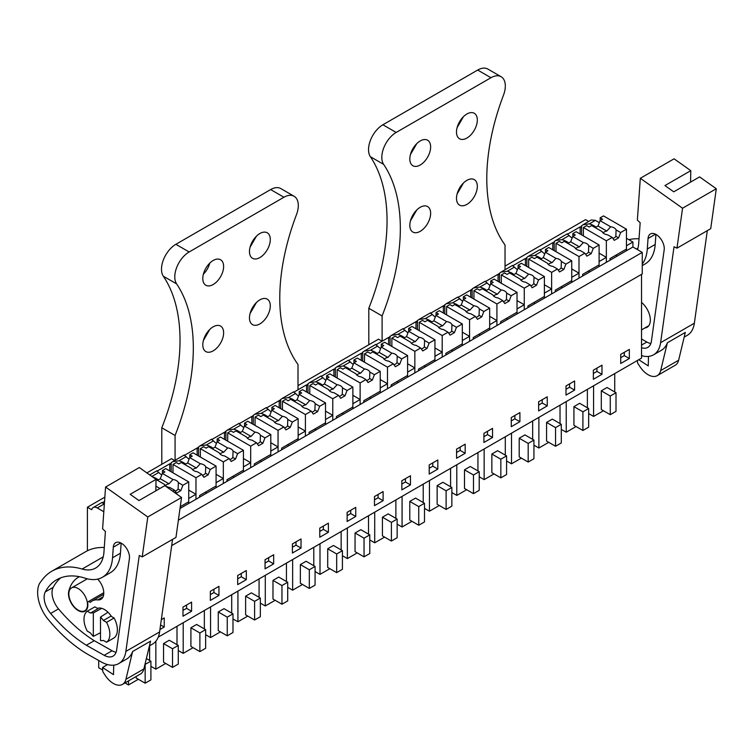 <?xml version="1.0" encoding="UTF-8"?>
<svg xmlns="http://www.w3.org/2000/svg" width="754" height="754" viewBox="0 0 754 754"><rect width="100%" height="100%" fill="white"/><g stroke="black" fill="none" stroke-linecap="round" stroke-linejoin="round"><path stroke-width="1.13" d="M171.676 545.632L642.257 273.947L642.257 252.392L178.368 520.213M158.265 637.121L641.541 358.103L641.541 274.362M505.029 266.115L585.528 219.64L588.714 221.478M583.247 224.626L591.334 219.961L595.396 220.357L599.336 222.637M626.461 238.292L632.926 242.025L626.461 245.757L626.461 250.733L632.926 247.001L632.926 242.025M632.926 247.001L642.257 252.392M629.336 349.404L620.712 354.38L620.712 363.494L629.336 358.518L629.336 349.404M465.18 453.295L465.18 444.172L456.566 449.148L456.566 458.272L465.18 453.295L460.157 450.392L460.157 447.075M483.917 433.352L483.917 442.475L492.541 437.499L492.541 428.376L483.917 433.352M410.459 484.888L410.459 475.765L401.844 480.741L401.844 489.864L410.459 484.888L405.435 481.985L405.435 478.667M429.205 464.945L429.205 474.068L437.82 469.092L437.82 459.968L429.205 464.945M574.614 390.11L574.614 380.996L566 385.963L566 395.087L574.614 390.11L569.59 387.207L569.59 383.89M601.975 374.314L601.975 365.2L593.36 370.167L593.36 379.29L601.975 374.314L596.951 371.411L596.951 368.103M511.278 417.556L511.278 426.679L519.902 421.703L519.902 412.579L511.278 417.556M547.253 405.906L547.253 396.783L538.639 401.759L538.639 410.883L547.253 405.906L542.23 403.004L542.23 399.686M237.689 575.509L237.689 584.633L246.313 579.656L246.313 570.533L237.689 575.509M273.664 563.86L273.664 554.746L265.05 559.713L265.05 568.836L273.664 563.86L268.641 560.957L268.641 557.64M182.977 607.102L182.977 616.225L191.591 611.249L191.591 602.126L182.977 607.102M218.952 595.453L218.952 586.329L210.338 591.306L210.338 600.429L218.952 595.453L213.929 592.55L213.929 589.232M347.132 512.334L347.132 521.448L355.747 516.481L355.747 507.357L347.132 512.334M374.484 496.537L374.484 505.651L383.107 500.684L383.107 491.561L374.484 496.537M301.025 548.064L301.025 538.95L292.411 543.917L292.411 553.04L301.025 548.064L296.002 545.161L296.002 541.853M328.386 532.267L328.386 523.153L319.771 528.13L319.771 537.244L328.386 532.267L323.362 529.374L323.362 526.056M159.942 629.524L164.231 627.045L164.231 617.922L161.337 619.6M104.853 497.15L87.398 507.225L87.398 550.769M505.029 269.791L505.029 244.965A184.777 106.682 120 0 1 503.484 95.183A20.311 11.725 120 0 0 501.118 76.72A20.311 11.725 120 0 0 490.958 77.728L396.17 132.45A20.311 11.725 120 0 0 383.645 164.372A184.777 106.682 120 0 1 382.099 315.935L382.099 341.232L378.508 339.159L298.009 385.633M174.664 460.524L171.488 458.686L146.87 472.899M171.196 471.787L171.196 462.749A8.124 4.694 60 0 0 170.479 464.238L169.763 463.823L157.369 470.977M198.556 455.991L198.556 446.952A8.124 4.694 60 0 0 197.84 448.442L197.124 448.027L184.73 455.18L198.274 447.367M225.917 440.195L225.917 431.156A8.124 4.694 60 0 0 225.201 432.645L224.485 432.231L212.091 439.384L225.635 431.571M253.278 424.398L253.278 415.36A8.124 4.694 60 0 0 252.552 416.849L251.836 416.434L239.452 423.588L252.986 415.774M280.629 408.602L280.629 399.563A8.124 4.694 60 0 0 279.913 401.053L279.197 400.638L266.803 407.791L280.347 399.978M307.99 392.806L307.99 383.767A8.124 4.694 60 0 0 307.274 385.256L306.558 384.842L294.164 392.005L298.009 389.78L298.009 364.484A184.777 106.682 120 0 1 296.463 214.711A20.311 11.725 120 0 0 294.088 196.238A20.311 11.725 120 0 0 283.938 197.246L270.648 189.574A20.311 11.725 -60 0 1 280.808 188.575L294.088 196.238M335.351 377.009L335.351 367.971A8.124 4.694 60 0 0 334.635 369.469L333.918 369.055L321.524 376.208M362.712 361.213L362.712 352.175A8.124 4.694 60 0 0 361.995 353.673L361.27 353.258L348.885 360.412M390.072 345.417L390.072 336.378A8.124 4.694 60 0 0 389.347 337.877L388.63 337.462L376.246 344.616M417.424 329.621L417.424 320.582A8.124 4.694 60 0 0 416.708 322.081L415.991 321.666L403.597 328.819L417.141 320.997M444.785 313.824L444.785 304.795A8.124 4.694 60 0 0 444.068 306.284L443.352 305.87L430.958 313.023L444.502 305.2M472.145 298.037L472.145 288.999A8.124 4.694 60 0 0 471.429 290.488L470.713 290.073L458.319 297.227L471.863 289.413M499.506 282.241L499.506 273.202A8.124 4.694 60 0 0 498.79 274.692L498.064 274.277L485.68 281.43L499.223 273.617M526.867 266.445L526.867 257.406A8.124 4.694 60 0 0 526.141 258.895L525.425 258.481L513.04 265.634M554.218 250.648L554.218 241.61A8.124 4.694 60 0 0 553.502 243.099L552.786 242.684L540.392 249.838M596.065 227.152A18.407 10.631 0 0 0 589.345 223.863L583.049 224.739L581.579 225.814A8.124 4.694 60 0 0 580.863 227.303L580.146 226.888L567.753 234.042M87.398 507.225L91.705 509.713A8.124 4.694 60 0 1 93.204 507.555A8.124 4.694 60 0 1 97.266 507.951L104.043 504.04L102.12 502.626M104.542 501.476L102.657 502.569M620.636 232.534L616.093 229.913A7.106 4.1 0 0 0 614.18 227.887A7.106 4.1 0 0 0 610.665 226.784L600.099 220.677L602.616 219.225L600.175 217.812L603.483 215.908L626.461 229.169L620.636 232.534L618.563 237.878L614.256 240.366L612.182 237.416L606.357 240.78L606.357 262.335L599.1 266.53L599.1 261.553L606.357 257.359L606.357 262.335L626.461 250.733M593.275 248.33L588.733 245.71A7.106 4.1 0 0 0 586.819 243.683A7.106 4.1 0 0 0 583.313 242.581L572.738 236.473L575.264 235.022L572.823 233.608L576.122 231.704L599.1 244.965L593.275 248.33L591.202 253.674L586.895 256.162L584.821 253.212L578.997 256.577L578.997 278.132L571.739 282.316L571.739 277.349L575.368 275.248L578.997 273.155L578.997 278.132L599.1 266.53M565.915 264.126L561.381 261.506A7.106 4.1 0 0 0 559.459 259.48A7.106 4.1 0 0 0 555.952 258.368L545.378 252.27L547.904 250.809L545.462 249.404L548.761 247.501L571.739 260.761L565.915 264.126L563.841 269.47L559.534 271.958L557.46 269.008L551.636 272.373L551.636 293.928L544.388 298.113L544.388 293.146L548.007 291.044L551.636 288.952L551.636 293.928L571.739 282.316M538.554 279.923L534.02 277.302A7.106 4.1 0 0 0 532.098 275.276A7.106 4.1 0 0 0 528.592 274.164L518.017 268.066L520.543 266.605L518.102 265.201L521.41 263.287L544.388 276.558L538.554 279.923L536.48 285.266L532.173 287.755L530.1 284.805L524.275 288.169L524.275 309.724L517.027 313.909L517.027 308.933L524.275 304.748L524.275 309.724L544.388 298.113M511.203 295.719L506.66 293.099A7.106 4.1 0 0 0 504.746 291.072A7.106 4.1 0 0 0 501.231 289.96L490.666 283.862L493.182 282.401L490.741 280.997L494.049 279.084L517.027 292.354L511.203 295.719L509.129 301.063L504.822 303.551L502.748 300.601L496.914 303.966L496.914 325.521L489.666 329.705L489.666 324.729L496.914 320.544L496.914 325.521L517.027 313.909M483.842 311.515L479.299 308.895A7.106 4.1 0 0 0 477.386 306.869A7.106 4.1 0 0 0 473.87 305.756L463.305 299.658L465.831 298.198L463.38 296.793L466.688 294.88L489.666 308.15L483.842 311.515L481.768 316.859L477.461 319.347L475.388 316.397L469.563 319.753L469.563 341.317L462.306 345.502L462.306 340.525L469.563 336.341L469.563 341.317L489.666 329.705M456.481 327.311L451.948 324.691A7.106 4.1 0 0 0 450.025 322.665A7.106 4.1 0 0 0 446.519 321.553L435.944 315.455L438.47 313.994L436.029 312.59L439.328 310.676L462.306 323.947L456.481 327.311L454.408 332.646L450.1 335.134L448.027 332.194L442.202 335.549L442.202 357.113L434.945 361.298L434.945 356.322L442.202 352.137L442.202 357.113L462.306 345.502M429.12 343.108L424.587 340.488A7.106 4.1 0 0 0 422.664 338.452A7.106 4.1 0 0 0 419.158 337.349L408.583 331.251L411.109 329.79L408.668 328.376L411.967 326.473L434.945 339.743L429.12 343.108L427.047 348.442L422.74 350.93L420.666 347.98L414.841 351.345L414.841 372.91L407.594 377.094L407.594 372.118L411.213 370.026L414.841 367.933L414.841 372.91L434.945 361.298M401.759 358.895L397.226 356.274A7.106 4.1 0 0 0 395.303 354.248A7.106 4.1 0 0 0 391.797 353.145L381.222 347.038L383.748 345.586L381.307 344.173L384.615 342.269L407.594 355.539L401.759 358.895L399.695 364.239L395.379 366.727L393.305 363.777L387.481 367.141L387.481 388.706L380.233 392.891L380.233 387.914L387.481 383.729L387.481 388.706L407.594 377.094M374.408 374.691L369.865 372.071A7.106 4.1 0 0 0 367.952 370.044A7.106 4.1 0 0 0 364.436 368.942L353.871 362.834L356.388 361.383L353.946 359.969L357.255 358.065L380.233 371.326L374.408 374.691L372.335 380.035L368.027 382.523L365.954 379.573L360.129 382.938L360.129 404.493L352.872 408.687L352.872 403.71L360.129 399.526L360.129 404.493L380.233 392.891M347.047 390.487L342.505 387.867A7.106 4.1 0 0 0 340.591 385.841A7.106 4.1 0 0 0 337.076 384.738L326.51 378.631L329.036 377.179L326.595 375.765L329.894 373.861L352.872 387.122L347.047 390.487L344.974 395.831L340.667 398.319L338.593 395.369L332.768 398.734L332.768 420.289L325.511 424.483L325.511 419.507L332.768 415.322L332.768 420.289L352.872 408.687M319.687 406.283L315.153 403.663A7.106 4.1 0 0 0 313.23 401.637A7.106 4.1 0 0 0 309.724 400.534L299.149 394.427L301.675 392.975L299.234 391.562L302.533 389.658L325.511 402.919L319.687 406.283L317.613 411.627L313.306 414.116L311.232 411.166L305.408 414.53L305.408 436.085L298.15 440.279L298.15 435.303L305.408 431.109L305.408 436.085L325.511 424.483M292.326 422.08L287.792 419.46A7.106 4.1 0 0 0 285.87 417.433A7.106 4.1 0 0 0 282.364 416.331L271.789 410.223L274.315 408.772L271.874 407.358L275.172 405.454L298.15 418.715L292.326 422.08L290.252 427.424L285.945 429.912L283.872 426.962L278.047 430.327L278.047 451.882L270.799 456.066L270.799 451.099L274.418 448.998L278.047 446.905L278.047 451.882L298.15 440.279M264.974 437.876L260.432 435.256A7.106 4.1 0 0 0 258.518 433.23A7.106 4.1 0 0 0 255.003 432.117L244.437 426.019L246.954 424.559L244.513 423.154L247.821 421.25L270.799 434.511L264.974 437.876L262.901 443.22L258.584 445.708L256.52 442.758L250.686 446.123L250.686 467.678L243.438 471.863L243.438 466.896L250.686 462.702L250.686 467.678L270.799 456.066M237.614 453.672L233.071 451.052A7.106 4.1 0 0 0 231.158 449.026A7.106 4.1 0 0 0 227.642 447.914L217.077 441.816L219.593 440.355L217.152 438.951L220.46 437.037L243.438 450.308L237.614 453.672L235.54 459.016L231.233 461.505L229.159 458.555L223.335 461.919L223.335 483.474L216.078 487.659L216.078 482.683L223.335 478.498L223.335 483.474L243.438 471.863M210.253 469.469L205.71 466.849A7.106 4.1 0 0 0 203.797 464.822A7.106 4.1 0 0 0 200.281 463.71L189.716 457.612L192.242 456.151L189.801 454.747L193.099 452.834L216.078 466.104L210.253 469.469L208.179 474.813L203.872 477.301L201.799 474.351L195.974 477.716L195.974 499.271L188.717 503.455L188.717 498.479L195.974 494.294L195.974 499.271L216.078 487.659M180.008 508.488L188.717 503.455M103.816 511.73L97.266 507.951M629.336 358.518L624.303 355.624L624.303 352.307M620.712 357.688L624.303 355.624M456.566 452.466L460.157 450.392M492.541 437.499L487.508 434.596L487.508 431.279M483.917 436.67L487.508 434.596M401.844 484.059L405.435 481.985M437.82 469.092L432.796 466.189L432.796 462.871M429.205 468.262L432.796 466.189M566 389.281L569.59 387.207M593.36 373.484L596.951 371.411M519.902 421.703L514.869 418.8L514.869 415.482M511.278 420.873L514.869 418.8M538.639 405.077L542.23 403.004M246.313 579.656L241.28 576.753L241.28 573.436M237.689 578.827L241.28 576.753M265.05 563.031L268.641 560.957M191.591 611.249L186.568 608.346L186.568 605.028M182.977 610.42L186.568 608.346M210.338 594.623L213.929 592.55M355.747 516.481L350.714 513.578L350.714 510.26M347.132 515.651L350.714 513.578M383.107 500.684L378.074 497.781L378.074 494.464M374.484 499.855L378.074 497.781M292.411 547.234L296.002 545.161M319.771 531.438L323.362 529.374M164.231 627.045L160.583 624.943M588.657 413.578L593.587 416.434L593.587 385.794M603.445 410.742L593.587 416.434M614.736 391.967L614.736 373.579M607.036 387.518L601.296 390.836L610.269 396.02L616.009 392.702L607.036 387.518M616.009 392.702L616.009 411.364L610.269 414.681L601.296 409.497L601.296 390.836M450.581 486.745L450.581 468.357M424.502 508.356L429.441 511.203L429.441 480.562M439.29 505.51L429.441 511.203M442.881 482.296L437.141 485.614L446.114 490.797L451.863 487.48L442.881 482.296M451.863 487.48L451.863 506.132L446.114 509.45L437.141 504.266L437.141 485.614M477.942 470.948L477.942 452.56M451.863 492.56L456.792 495.406L456.792 464.766M466.651 489.714L456.792 495.406M470.242 466.5L464.502 469.817L473.474 475.001L479.214 471.684L470.242 466.5M479.214 471.684L479.214 490.336L473.474 493.653L464.502 488.469L464.502 469.817M384.578 537.102L374.719 542.795L374.719 512.154M395.869 518.337L395.869 499.949M388.169 513.889L382.419 517.206L391.401 522.381L397.141 519.072L388.169 513.889M397.141 519.072L397.141 537.725L391.401 541.042L382.419 535.858L382.419 517.206M369.78 539.939L374.719 542.795M411.938 521.306L402.08 526.999L402.08 496.358M423.23 502.541L423.23 484.153M415.52 498.092L409.78 501.41L418.753 506.594L424.502 503.276L415.52 498.092M424.502 503.276L424.502 521.928L418.753 525.246L409.78 520.062L409.78 501.41M397.141 524.153L402.08 526.999M533.936 445.171L538.874 448.017L538.874 417.386M548.724 442.334L538.874 448.017M560.024 423.559L560.024 405.171M552.314 419.111L546.575 422.428L555.547 427.612L561.296 424.295L552.314 419.111M561.296 424.295L561.296 442.956L555.547 446.264L546.575 441.09L546.575 422.428M561.296 429.375L566.235 432.221L566.235 401.59M576.084 426.538L566.235 432.221M587.375 407.763L587.375 389.375M579.675 403.315L573.935 406.632L582.908 411.816L588.657 408.498L579.675 403.315M588.657 408.498L588.657 427.16L582.908 430.477L573.935 425.294L573.935 406.632M505.303 455.152L505.303 436.764M479.214 476.764L484.153 479.61L484.153 448.969M494.011 473.917L484.153 479.61M497.602 450.704L491.853 454.021L500.835 459.205L506.575 455.887L497.602 450.704M506.575 455.887L506.575 474.539L500.835 477.857L491.853 472.673L491.853 454.021M532.663 439.356L532.663 420.968M506.575 460.967L511.514 463.814L511.514 433.173M521.372 458.121L511.514 463.814M524.963 434.907L519.214 438.225L528.186 443.409L533.936 440.091L524.963 434.907M533.936 440.091L533.936 458.743L528.186 462.061L519.214 456.886L519.214 438.225M220.422 631.871L210.564 637.564L210.564 606.932M231.714 613.106L231.714 594.717M224.013 608.657L218.264 611.975L227.246 617.158L232.986 613.841L224.013 608.657M232.986 613.841L232.986 632.493L227.246 635.811L218.264 630.636L218.264 611.975M205.635 634.717L210.564 637.564M247.783 616.084L237.925 621.767L237.925 591.136M259.074 597.309L259.074 578.921M251.374 592.861L245.625 596.178L254.607 601.362L260.347 598.045L251.374 592.861M260.347 598.045L260.347 616.706L254.607 620.014L245.625 614.84L245.625 596.178M232.986 618.921L237.925 621.767M150.913 666.31L155.852 669.156L155.852 641.249M165.701 663.463L155.852 669.156M177.002 644.698L177.002 626.31M169.292 640.25L163.552 643.567L172.525 648.751L178.274 645.433L169.292 640.25M178.274 645.433L178.274 664.086L172.525 667.403L163.552 662.219L163.552 643.567M178.274 650.514L183.203 653.36L183.203 622.719M193.062 647.667L183.203 653.36M204.353 628.902L204.353 610.514M196.653 624.453L190.913 627.771L199.885 632.955L205.635 629.637L196.653 624.453M205.635 629.637L205.635 648.289L199.885 651.607L190.913 646.423L190.913 627.771M341.147 549.92L341.147 531.532M315.068 571.532L319.998 574.388L319.998 543.747M329.856 568.695L319.998 574.388M333.447 545.481L327.707 548.789L336.68 553.973L342.42 550.656L333.447 545.481M342.42 550.656L342.42 569.317L336.68 572.635L327.707 567.451L327.707 548.789M368.508 534.124L368.508 515.736M342.42 555.736L347.358 558.591L347.358 527.951M357.217 552.899L347.358 558.591M360.808 529.685L355.059 533.003L364.041 538.177L369.78 534.859L360.808 529.685M369.78 534.859L369.78 553.521L364.041 556.838L355.059 551.655L355.059 533.003M275.144 600.288L265.285 605.971L265.285 575.34M286.435 581.513L286.435 563.125M278.735 577.064L272.986 580.382L281.958 585.566L287.708 582.248L278.735 577.064M287.708 582.248L287.708 600.91L281.958 604.227L272.986 599.044L272.986 580.382M260.347 603.125L265.285 605.971M302.495 584.491L292.646 590.184L292.646 559.543M313.796 565.717L313.796 547.329M306.086 561.268L300.346 564.586L309.319 569.77L315.068 566.452L306.086 561.268M315.068 566.452L315.068 585.113L309.319 588.431L300.346 583.247L300.346 564.586M287.708 587.328L292.646 590.184M102.723 670.07L98.708 667.761L98.708 660.513M124.994 682.936L128.491 684.952L128.491 680.919M138.35 679.26L128.491 684.952M149.641 660.495L149.641 645.744M146.37 658.6L150.913 661.23L150.913 679.882L145.164 683.199L136.191 678.016L136.191 676.47M151.865 476.434L158.764 472.447L156.841 471.033M156.926 470.76L149.726 474.926M169.763 463.823L169.763 470.958M185.682 464.087A18.407 10.631 0 0 0 178.962 460.788L186.125 456.651L184.193 455.237M172.864 461.561L184.268 454.973M178.962 460.788L172.666 461.674L171.196 462.749M197.124 448.027L197.124 455.162M213.043 448.291A18.407 10.631 0 0 0 206.323 444.992L213.486 440.864L211.554 439.45M211.648 439.167L200.225 445.765M206.323 444.992L200.027 445.878L198.556 446.952M224.485 432.231L224.485 439.365M240.394 432.494A18.407 10.631 0 0 0 233.674 429.196L240.837 425.067L238.914 423.654M227.585 429.969L238.99 423.38M233.674 429.196L227.388 430.082L225.917 431.156M251.836 416.434L251.836 423.569M267.755 416.698A18.407 10.631 0 0 0 261.035 413.399L268.198 409.271L266.275 407.857M266.369 407.575L254.937 414.172M261.035 413.399L254.739 414.285L253.278 415.36M279.197 400.638L279.197 407.773M295.116 400.902A18.407 10.631 0 0 0 288.396 397.612L295.559 393.475L293.626 392.061M293.721 391.778L282.298 398.376M288.396 397.612L282.1 398.489L280.629 399.563M306.558 384.842L306.558 391.976M322.476 385.106A18.407 10.631 0 0 0 315.756 381.816L322.919 377.679L320.987 376.265M321.081 375.982L309.658 382.589M315.756 381.816L309.46 382.693L307.99 383.767M333.918 369.055L333.918 376.18M349.828 369.309A18.407 10.631 0 0 0 343.117 366.02L350.28 361.882L348.348 360.469M337.019 366.793L348.423 360.205M343.117 366.02L336.821 366.896L335.351 367.971M361.27 353.258L361.27 360.384M377.188 353.522A18.407 10.631 0 0 0 370.468 350.224L377.631 346.086L375.709 344.672M364.38 350.996L375.784 344.408M370.468 350.224L364.182 351.11L362.712 352.175M388.63 337.462L388.63 344.587M404.549 337.726A18.407 10.631 0 0 0 397.829 334.427L404.992 330.29L403.07 328.876M403.164 328.603L391.731 335.2M397.829 334.427L391.533 335.313L390.072 336.378M415.991 321.666L415.991 328.791M431.91 321.93A18.407 10.631 0 0 0 425.19 318.631L432.353 314.493L430.421 313.08M419.092 319.404L430.496 312.816M425.19 318.631L418.894 319.517L417.424 320.582M443.352 305.87L443.352 312.995M459.271 306.133A18.407 10.631 0 0 0 452.551 302.835L459.714 298.697L457.782 297.283M457.876 297.01L446.453 303.608M452.551 302.835L446.255 303.721L444.785 304.795M470.713 290.073L470.713 297.208M486.622 290.337A18.407 10.631 0 0 0 479.902 287.038L487.065 282.901L485.142 281.487M473.814 287.811L485.218 281.223M479.902 287.038L473.616 287.924L472.145 288.999M498.064 274.277L498.064 281.412M513.983 274.541A18.407 10.631 0 0 0 507.263 271.242L514.426 267.114L512.503 265.7M512.597 265.417L501.165 272.015M507.263 271.242L500.967 272.128L499.506 273.202M525.425 258.481L525.425 265.615M541.344 258.745A18.407 10.631 0 0 0 534.624 255.446L541.787 251.318L539.864 249.904M539.958 249.621L528.526 256.219M534.624 255.446L528.328 256.332L526.867 257.406M552.786 242.684L552.786 249.819M568.704 242.948A18.407 10.631 0 0 0 561.984 239.649L555.689 240.535L554.218 241.61M561.984 239.649L569.147 235.521L567.215 234.108M567.31 233.825L555.886 240.422M580.146 226.888L580.146 234.023M581.579 225.814L581.579 234.852M102.214 502.353L93.204 507.555M615.688 255.295L617.121 256.124M93.326 636.385L93.326 612.936A15.231 8.794 60 0 0 90.452 613.049L87.275 611.221A18.275 10.556 60 0 0 87.275 631.117L90.452 632.955A15.231 8.794 60 0 0 93.326 636.385L100.508 632.719M93.326 612.936L101.743 608.355M100.508 617.083A15.231 8.794 60 0 1 103.373 620.514L106.55 622.342A18.275 10.556 60 0 1 106.55 642.248L103.373 640.41A15.231 8.794 60 0 1 100.508 640.532L100.508 617.083L107.973 612.22M78.171 610.109A13.204 7.625 60 0 1 69.547 598.478A13.204 7.625 60 0 1 71.573 587.894A13.204 7.625 60 0 1 78.171 588.554A13.204 7.625 60 0 1 86.795 600.184A13.204 7.625 60 0 1 84.768 610.759A13.204 7.625 60 0 1 78.171 610.109M610.269 414.681L610.269 396.02M446.114 509.45L446.114 490.797M473.474 493.653L473.474 475.001M391.401 541.042L391.401 522.381M418.753 525.246L418.753 506.594M555.547 446.264L555.547 427.612M582.908 430.477L582.908 411.816M500.835 477.857L500.835 459.205M528.186 462.061L528.186 443.409M227.246 635.811L227.246 617.158M254.607 620.014L254.607 601.362M172.525 667.403L172.525 648.751M199.885 651.607L199.885 632.955M336.68 572.635L336.68 553.973M364.041 556.838L364.041 538.177M281.958 604.227L281.958 585.566M309.319 588.431L309.319 569.77M144.966 664.425L150.913 661.23M145.164 683.199L145.164 664.547M158.321 479.883A18.407 10.631 0 0 0 152.431 476.839M195.974 494.294L188.717 490.109M158.764 472.447A18.407 10.631 0 0 0 161.761 474.945M205.305 492.221L206.747 493.05M223.335 478.498L216.078 474.313M186.125 456.651A18.407 10.631 0 0 0 189.122 459.148M232.666 476.424L234.098 477.254M250.686 462.702L243.438 458.517M213.486 440.864A18.407 10.631 0 0 0 216.473 443.352M260.026 460.628L261.459 461.457M278.047 446.905L270.799 442.721M240.837 425.067A18.407 10.631 0 0 0 243.834 427.556M287.387 444.832L288.82 445.661M305.408 431.109L298.15 426.924M268.198 409.271A18.407 10.631 0 0 0 271.195 411.769M314.738 429.045L316.18 429.874M332.768 415.322L325.511 411.128M295.559 393.475A18.407 10.631 0 0 0 298.556 395.973M342.099 413.249L343.541 414.078M360.129 399.526L352.872 395.332M322.919 377.679A18.407 10.631 0 0 0 325.907 380.176M369.46 397.452L370.893 398.282M387.481 383.729L380.233 379.535M350.28 361.882A18.407 10.631 0 0 0 353.268 364.38M396.821 381.656L398.253 382.485M414.841 367.933L407.594 363.748M377.631 346.086A18.407 10.631 0 0 0 380.629 348.584M424.182 365.86L425.614 366.689M442.202 352.137L434.945 347.952M404.992 330.29A18.407 10.631 0 0 0 407.989 332.787M451.533 350.063L452.975 350.893M469.563 336.341L462.306 332.156M432.353 314.493A18.407 10.631 0 0 0 435.35 316.991M478.894 334.267L480.336 335.096M496.914 320.544L489.666 316.36M459.714 298.697A18.407 10.631 0 0 0 462.702 301.195M506.254 318.471L507.687 319.3M524.275 304.748L517.027 300.563M487.065 282.901A18.407 10.631 0 0 0 490.062 285.398M533.615 302.674L535.048 303.504M551.636 288.952L544.388 284.767M514.426 267.114A18.407 10.631 0 0 0 517.423 269.602M560.967 286.878L562.409 287.708M578.997 273.155L571.739 268.971M541.787 251.318A18.407 10.631 0 0 0 544.784 253.806M588.327 271.082L589.769 271.911M606.357 257.359L599.1 253.174M569.147 235.521A18.407 10.631 0 0 0 572.145 238.019M90.452 613.049L97.992 608.695L94.816 606.866L87.275 611.221M103.373 620.514L110.913 616.159L114.09 617.988A18.275 10.556 60 0 1 114.09 637.893L106.55 642.248M106.55 622.342L114.09 617.988M676.969 248.17L682.549 208.227L640.325 178.293L674.076 158.811L690.787 170.658L664.934 185.578L673.746 191.827L699.589 176.898L716.3 188.745L710.72 228.679L676.969 248.17L674.029 246.747L660.608 342.684A35.542 20.518 60 0 1 653.529 354.823A35.542 20.518 60 0 1 641.541 355.624M707.309 230.649L694.359 323.202A35.542 20.518 60 0 1 687.271 335.341L684.189 337.123M657.262 375.633A18.275 10.556 60 0 0 660.674 370.591L667.365 342.787L685.32 332.42L678.628 360.224A18.275 10.556 60 0 1 675.207 365.266L657.262 375.633A18.275 10.556 60 0 1 639.854 366.51L637.601 363.051L637.413 360.487M667.365 342.787A35.542 20.518 60 0 1 661.428 350.261L653.529 354.823M637.554 249.668A40.622 23.449 60 0 0 638.704 243.278L640.165 222.741L637.356 220.083L640.325 178.293M641.541 347.735A18.002 10.396 60 0 0 647.809 347.387A18.002 10.396 60 0 0 651.399 341.242L664.17 249.923A11.48 6.626 60 0 0 664.236 249.31A11.48 6.626 60 0 0 659.543 237.35A11.48 6.626 60 0 0 650.4 233.957A11.48 6.626 60 0 0 648.044 238.49L647.3 249.018A49.415 28.529 60 0 1 642.257 264.023M628.827 239.659A91.394 52.771 60 0 1 639.024 238.782M690.787 170.658L690.579 182.11M648.487 356.416L648.251 365.897L638.751 359.715M716.3 188.745L682.549 208.227M647.3 249.018L655.198 244.456A49.415 28.529 60 0 1 645.066 263.975L642.257 265.606M655.198 244.456L655.914 234.4M650.843 343.532A18.002 10.396 60 0 1 646.857 342.024L641.541 339.027M642.314 355.85L641.541 356.293M641.541 302.42A15.74 9.086 60 0 1 649.882 316.171A15.74 9.086 60 0 1 647.073 327.274A15.74 9.086 60 0 1 644.84 327.981M142.223 556.904L147.793 516.971L105.569 487.037L139.32 467.546L156.031 479.393L130.178 494.313L138.99 500.562L164.843 485.633L181.544 497.48L175.965 537.413L142.223 556.904L139.273 555.481L125.861 651.418A35.542 20.518 60 0 1 118.774 663.567A35.542 20.518 60 0 1 101.29 661.965L89.321 655.217A116.785 67.426 60 0 1 47.794 618.94A27.417 15.834 60 0 1 41.074 607.79A29.915 17.276 60 0 1 39.585 583.36L42.035 580.052A91.394 52.771 60 0 1 51.79 571.24A91.394 52.771 60 0 1 82.139 569.034L103.223 556.867M172.553 539.393L159.603 631.937A35.542 20.518 60 0 1 152.525 644.076L149.433 645.858M122.506 684.368A18.275 10.556 60 0 0 125.918 679.326L132.619 651.522L150.564 641.154L143.873 668.968A18.275 10.556 60 0 1 140.461 674.01L122.506 684.368A18.275 10.556 60 0 1 105.108 675.245L102.855 671.786L102.525 667.488L113.496 674.632L113.731 665.151M132.619 651.522A35.542 20.518 60 0 1 126.672 659.005L118.774 663.567M82.139 569.034A40.622 23.449 60 0 0 95.626 568.064A40.622 23.449 60 0 0 103.958 552.013L105.409 531.476L102.601 528.818L105.569 487.037M45.297 591.899A17.314 9.99 60 0 0 50.612 613.454A116.785 67.426 60 0 0 86.361 645.254L104.203 655.32A18.002 10.396 60 0 0 113.053 656.121A18.002 10.396 60 0 0 116.644 649.976L129.415 558.657A11.48 6.626 60 0 0 129.481 558.045A11.48 6.626 60 0 0 124.787 546.084A11.48 6.626 60 0 0 115.645 542.691A11.48 6.626 60 0 0 113.288 547.225L112.544 557.753A49.415 28.529 60 0 1 102.421 577.272A49.415 28.529 60 0 1 85.174 578.205A81.583 47.097 60 0 0 56.701 579.741A81.583 47.097 60 0 0 45.297 591.899L53.195 587.338A81.583 47.097 60 0 1 60.838 577.79M51.79 571.24L85.541 551.758A91.394 52.771 60 0 1 104.269 547.517M156.031 479.393L155.824 490.845M181.544 497.48L147.793 516.971M112.544 557.753L120.442 553.2A49.415 28.529 60 0 1 110.32 572.72L102.421 577.272M120.442 553.2L121.158 543.134M116.088 652.267A18.002 10.396 60 0 1 112.101 650.759L94.259 640.693A116.785 67.426 60 0 1 58.51 608.893A17.314 9.99 60 0 1 53.195 587.338M86.361 645.254L94.259 640.693M107.558 664.585L102.525 667.488M97.407 608.365A15.74 9.086 60 0 1 104.457 609.524A15.74 9.086 60 0 1 111.498 616.499M97.7 579.119A13.713 7.917 60 0 1 100.942 599.289A13.713 7.917 60 0 1 97.784 599.901L103.044 596.866M79.434 576.706A52.111 30.085 60 0 0 78.397 577.253A52.111 30.085 60 0 0 68.793 591.098A13.713 7.917 60 0 0 68.539 595.029A13.713 7.917 60 0 0 74.976 608.044A13.713 7.917 60 0 0 85.023 611.202A13.713 7.917 60 0 0 87.803 603.634A2.535 1.47 60 0 1 88.218 601.683A2.535 1.47 60 0 1 90.254 602.455A24.694 14.251 60 0 1 92.111 600.995A24.694 14.251 60 0 1 97.784 599.901M616.093 229.913L615.848 236.313L618.563 237.878M626.461 229.169L626.461 249.074L610.014 258.565L610.014 260.224M612.182 237.416L607.639 234.796A7.106 4.1 0 0 1 604.133 233.693A7.106 4.1 0 0 1 602.21 231.667L591.645 225.559L589.119 227.02L586.678 225.606L583.379 227.51L583.379 235.889M600.175 217.812L600.175 220.63M600.099 220.677L598.026 226.021L595.236 227.633M610.665 226.784L606.772 231.073L598.026 226.021M606.772 231.073A7.106 4.1 0 0 0 603.021 232.863M612.889 238.424A7.106 4.1 0 0 0 615.848 236.313M583.379 227.51L606.357 240.78M588.733 245.71L588.488 252.109L591.202 253.674M599.1 244.965L599.1 264.871L582.654 274.362L582.654 276.021M584.821 253.212L580.278 250.592A7.106 4.1 0 0 1 576.772 249.48A7.106 4.1 0 0 1 574.859 247.453L564.284 241.355L561.758 242.807L559.317 241.403L556.018 243.306L556.018 251.685M572.823 233.608L572.823 236.426M572.738 236.473L570.665 241.817L567.875 243.429M583.313 242.581L579.411 246.869L570.665 241.817M579.411 246.869A7.106 4.1 0 0 0 575.67 248.66M585.528 254.221A7.106 4.1 0 0 0 588.488 252.109M556.018 243.306L578.997 256.577M561.381 261.506L561.127 267.906L563.841 269.47M571.739 260.761L571.739 280.667L555.302 290.158L555.302 291.817M557.46 269.008L552.927 266.388A7.106 4.1 0 0 1 549.412 265.276A7.106 4.1 0 0 1 547.498 263.25L536.923 257.152L534.407 258.603L531.956 257.199L528.658 259.103L528.658 267.482M545.462 249.404L545.462 252.222M545.378 252.27L543.304 257.614L540.514 259.225M555.952 258.368L552.051 262.665L543.304 257.614M552.051 262.665A7.106 4.1 0 0 0 548.309 264.456M558.167 270.017A7.106 4.1 0 0 0 561.127 267.906M528.658 259.103L551.636 272.373M534.02 277.302L533.766 283.692L536.48 285.266M544.388 276.558L544.388 296.454L527.941 305.954L527.941 307.613M530.1 284.805L525.566 282.184A7.106 4.1 0 0 1 522.051 281.072A7.106 4.1 0 0 1 520.137 279.046L509.563 272.948L507.046 274.399L504.605 272.995L501.297 274.899L501.297 283.278M518.102 265.201L518.102 268.019M518.017 268.066L515.943 273.41L513.154 275.022M528.592 274.164L524.69 278.452L515.943 273.41M524.69 278.452A7.106 4.1 0 0 0 520.948 280.252M530.816 285.813A7.106 4.1 0 0 0 533.766 283.692M501.297 274.899L524.275 288.169M506.66 293.099L506.415 299.489L509.129 301.063M517.027 292.354L517.027 312.25L500.581 321.751L500.581 323.409M502.748 300.601L498.206 297.981A7.106 4.1 0 0 1 494.699 296.869A7.106 4.1 0 0 1 492.777 294.842L482.211 288.744L479.685 290.196L477.244 288.791L473.936 290.695L473.936 299.074M490.741 280.997L490.741 283.815M490.666 283.862L488.592 289.206L485.802 290.818M501.231 289.96L497.338 294.248L488.592 289.206M497.338 294.248A7.106 4.1 0 0 0 493.587 296.039M503.455 301.609A7.106 4.1 0 0 0 506.415 299.489M473.936 290.695L496.914 303.966M479.299 308.895L479.054 315.285L481.768 316.859M489.666 308.15L489.666 328.047L473.22 337.547L473.22 339.206M475.388 316.397L470.845 313.777A7.106 4.1 0 0 1 467.339 312.665A7.106 4.1 0 0 1 465.416 310.639L454.851 304.541L452.325 305.992L449.884 304.588L446.585 306.492L446.585 314.861M463.38 296.793L463.38 299.611M463.305 299.658L461.231 305.002L458.441 306.614M473.87 305.756L469.978 310.045L461.231 305.002M469.978 310.045A7.106 4.1 0 0 0 466.226 311.836M476.094 317.406A7.106 4.1 0 0 0 479.054 315.285M446.585 306.492L469.563 319.753M451.948 324.691L451.693 331.081L454.408 332.646M462.306 323.947L462.306 343.843L445.859 353.334L445.859 354.993M448.027 332.194L443.493 329.573A7.106 4.1 0 0 1 439.978 328.461A7.106 4.1 0 0 1 438.065 326.435L427.49 320.327L424.964 321.788L422.523 320.375L419.224 322.288L419.224 330.657M436.029 312.59L436.029 315.408M435.944 315.455L433.87 320.789L431.081 322.401M446.519 321.553L442.617 325.841L433.87 320.789M442.617 325.841A7.106 4.1 0 0 0 438.875 327.632M448.734 333.193A7.106 4.1 0 0 0 451.693 331.081M419.224 322.288L442.202 335.549M424.587 340.488L424.332 346.878L427.047 348.442M434.945 339.743L434.945 359.639L418.508 369.13L418.508 370.789M420.666 347.98L416.133 345.36A7.106 4.1 0 0 1 412.617 344.258A7.106 4.1 0 0 1 410.704 342.231L400.129 336.124L397.612 337.585L395.171 336.171L391.863 338.084L391.863 346.454M408.668 328.376L408.668 331.204M408.583 331.251L406.51 336.586L403.72 338.197M419.158 337.349L415.256 341.637L406.51 336.586M415.256 341.637A7.106 4.1 0 0 0 411.514 343.428M421.373 348.989A7.106 4.1 0 0 0 424.332 346.878M391.863 338.084L414.841 351.345M397.226 356.274L396.981 362.674L399.695 364.239M407.594 355.539L407.594 375.435L391.147 384.926L391.147 386.585M393.305 363.777L388.772 361.157A7.106 4.1 0 0 1 385.256 360.054A7.106 4.1 0 0 1 383.343 358.027L372.768 351.92L370.252 353.381L367.811 351.967L364.502 353.88L364.502 362.25M381.307 344.173L381.307 346.991M381.222 347.038L379.158 352.382L376.359 353.994M391.797 353.145L387.905 357.434L379.158 352.382M387.905 357.434A7.106 4.1 0 0 0 384.154 359.224M394.022 364.785A7.106 4.1 0 0 0 396.981 362.674M364.502 353.88L387.481 367.141M369.865 372.071L369.62 378.47L372.335 380.035M380.233 371.326L380.233 391.232L363.786 400.723L363.786 402.382M365.954 379.573L361.411 376.953A7.106 4.1 0 0 1 357.905 375.85A7.106 4.1 0 0 1 355.982 373.824L345.417 367.716L342.891 369.177L340.45 367.763L337.151 369.677L337.151 378.046M353.946 359.969L353.946 362.787M353.871 362.834L351.798 368.178L349.008 369.79M364.436 368.942L360.544 373.23L351.798 368.178M360.544 373.23A7.106 4.1 0 0 0 356.793 375.021M366.661 380.582A7.106 4.1 0 0 0 369.62 378.47M337.151 369.677L360.129 382.938M342.505 387.867L342.259 394.267L344.974 395.831M352.872 387.122L352.872 407.028L336.425 416.519L336.425 418.178M338.593 395.369L334.05 392.749A7.106 4.1 0 0 1 330.544 391.646A7.106 4.1 0 0 1 328.621 389.62L318.056 383.513L315.53 384.974L313.089 383.56L309.79 385.464L309.79 393.842M326.595 375.765L326.595 378.583M326.51 378.631L324.437 383.974L321.647 385.586M337.076 384.738L333.183 389.026L324.437 383.974M333.183 389.026A7.106 4.1 0 0 0 329.432 390.817M339.3 396.378A7.106 4.1 0 0 0 342.259 394.267M309.79 385.464L332.768 398.734M315.153 403.663L314.899 410.063L317.613 411.627M325.511 402.919L325.511 422.824L309.074 432.315L309.074 433.974M311.232 411.166L306.699 408.545A7.106 4.1 0 0 1 303.183 407.443A7.106 4.1 0 0 1 301.27 405.416L290.695 399.309L288.169 400.77L285.728 399.356L282.43 401.26L282.43 409.639M299.234 391.562L299.234 394.38M299.149 394.427L297.076 399.771L294.286 401.382M309.724 400.534L305.822 404.823L297.076 399.771M305.822 404.823A7.106 4.1 0 0 0 302.081 406.613M311.939 412.174A7.106 4.1 0 0 0 314.899 410.063M282.43 401.26L305.408 414.53M287.792 419.46L287.538 425.859L290.252 427.424M298.15 418.715L298.15 438.621L281.713 448.112L281.713 449.77M283.872 426.962L279.338 424.342A7.106 4.1 0 0 1 275.823 423.23A7.106 4.1 0 0 1 273.909 421.203L263.334 415.105L260.818 416.557L258.377 415.152L255.069 417.056L255.069 425.435M271.874 407.358L271.874 410.176M271.789 410.223L269.715 415.567L266.925 417.179M282.364 416.331L278.462 420.619L269.715 415.567M278.462 420.619A7.106 4.1 0 0 0 274.72 422.41M284.578 427.97A7.106 4.1 0 0 0 287.538 425.859M255.069 417.056L278.047 430.327M260.432 435.256L260.187 441.656L262.901 443.22M270.799 434.511L270.799 454.417L254.352 463.908L254.352 465.567M256.52 442.758L251.977 440.138A7.106 4.1 0 0 1 248.471 439.026A7.106 4.1 0 0 1 246.549 437L235.983 430.902L233.457 432.353L231.016 430.949L227.708 432.853L227.708 441.231M244.513 423.154L244.513 425.972M244.437 426.019L242.364 431.363L239.565 432.975M255.003 432.117L251.11 436.415L242.364 431.363M251.11 436.415A7.106 4.1 0 0 0 247.359 438.206M257.227 443.767A7.106 4.1 0 0 0 260.187 441.656M227.708 432.853L250.686 446.123M233.071 451.052L232.826 457.442L235.54 459.016M243.438 450.308L243.438 470.204L226.992 479.704L226.992 481.363M229.159 458.555L224.617 455.934A7.106 4.1 0 0 1 221.111 454.822A7.106 4.1 0 0 1 219.188 452.796L208.622 446.698L206.096 448.149L203.655 446.745L200.357 448.649L200.357 457.028M217.152 438.951L217.152 441.769M217.077 441.816L215.003 447.16L212.213 448.771M227.642 447.914L223.75 452.212L215.003 447.16M223.75 452.212A7.106 4.1 0 0 0 219.998 454.002M229.866 459.563A7.106 4.1 0 0 0 232.826 457.442M200.357 448.649L223.335 461.919M205.71 466.849L205.465 473.239L208.179 474.813M216.078 466.104L216.078 486L199.631 495.501L199.631 497.159M201.799 474.351L197.256 471.731A7.106 4.1 0 0 1 193.75 470.619A7.106 4.1 0 0 1 191.827 468.592L181.262 462.494L178.736 463.946L176.295 462.541L172.996 464.445L172.996 472.824M189.801 454.747L189.801 457.565M189.716 457.612L187.642 462.956L184.853 464.568M200.281 463.71L196.389 467.998L187.642 462.956M196.389 467.998A7.106 4.1 0 0 0 192.647 469.789M202.506 475.359A7.106 4.1 0 0 0 205.465 473.239M172.996 464.445L195.974 477.716M162.355 473.408L164.881 471.947L162.44 470.543L165.739 468.63L188.717 481.9L182.892 485.265L178.359 482.645A7.106 4.1 0 0 0 176.436 480.618A7.106 4.1 0 0 0 172.93 479.506L162.355 473.408L160.282 478.752L157.492 480.364M178.359 482.645L178.104 489.035L180.819 490.609L176.511 493.097L174.438 490.147L172.657 491.174M182.892 485.265L180.819 490.609M188.717 481.9L188.717 501.796L180.263 506.679M162.44 470.543L162.44 473.361M172.93 479.506L169.028 483.795L160.282 478.752M156.031 479.516L164.476 484.388A7.106 4.1 0 0 0 166.389 486.415A7.106 4.1 0 0 0 169.904 487.527L174.438 490.147M169.028 483.795A7.106 4.1 0 0 0 165.286 485.585M175.145 491.156A7.106 4.1 0 0 0 178.104 489.035M155.908 486.17L159.914 488.479M389.78 336.793L382.099 341.232M409.818 225.314A14.722 8.501 120 0 0 412.862 232.053A14.722 8.501 120 0 0 424.21 228.113A14.722 8.501 120 0 0 430.638 213.288A14.722 8.501 120 0 0 427.593 206.549A14.722 8.501 120 0 0 416.246 210.498A14.722 8.501 120 0 0 409.818 225.314M456.49 198.368A14.722 8.501 120 0 0 459.544 205.107A14.722 8.501 120 0 0 470.892 201.167A14.722 8.501 120 0 0 477.32 186.342A14.722 8.501 120 0 0 474.266 179.603A14.722 8.501 120 0 0 462.918 183.552A14.722 8.501 120 0 0 456.49 198.368M477.32 120.009A14.722 8.501 120 0 0 474.266 113.27A14.722 8.501 120 0 0 462.918 117.219A14.722 8.501 120 0 0 456.49 132.035A14.722 8.501 120 0 0 459.544 138.774A14.722 8.501 120 0 0 470.892 134.834A14.722 8.501 120 0 0 477.32 120.009M409.818 158.981A14.722 8.501 120 0 0 412.862 165.72A14.722 8.501 120 0 0 424.21 161.78A14.722 8.501 120 0 0 430.638 146.955A14.722 8.501 120 0 0 427.593 140.216A14.722 8.501 120 0 0 416.246 144.165A14.722 8.501 120 0 0 409.818 158.981M383.645 164.372L370.365 156.7A20.311 11.725 -60 0 1 382.891 124.778L477.678 70.056A20.311 11.725 -60 0 1 487.829 69.048L501.118 76.72M382.099 315.935L368.81 308.273L368.81 344.757M370.365 156.7A184.777 106.682 -60 0 1 368.81 308.273M410.412 220.969L416.764 209.97M457.084 194.023L463.437 183.024M457.084 127.69L463.437 116.691M410.412 154.636L416.764 143.637M175.079 460.289L175.079 435.463A184.777 106.682 120 0 0 176.625 283.9A20.311 11.725 120 0 1 189.15 251.968L283.938 197.246M202.798 344.842A14.722 8.501 120 0 0 205.842 351.581A14.722 8.501 120 0 0 217.19 347.632A14.722 8.501 120 0 0 223.618 332.816A14.722 8.501 120 0 0 220.564 326.077A14.722 8.501 120 0 0 209.226 330.016A14.722 8.501 120 0 0 202.798 344.842M249.47 317.886A14.722 8.501 120 0 0 252.515 324.635A14.722 8.501 120 0 0 263.862 320.686A14.722 8.501 120 0 0 270.29 305.87A14.722 8.501 120 0 0 267.246 299.131A14.722 8.501 120 0 0 255.898 303.07A14.722 8.501 120 0 0 249.47 317.886M270.29 239.536A14.722 8.501 120 0 0 267.246 232.798A14.722 8.501 120 0 0 255.898 236.737A14.722 8.501 120 0 0 249.47 251.553A14.722 8.501 120 0 0 252.515 258.302A14.722 8.501 120 0 0 263.862 254.352A14.722 8.501 120 0 0 270.29 239.536M202.798 278.509A14.722 8.501 120 0 0 205.842 285.248A14.722 8.501 120 0 0 217.19 281.299A14.722 8.501 120 0 0 223.618 266.482A14.722 8.501 120 0 0 220.564 259.744A14.722 8.501 120 0 0 209.226 263.683A14.722 8.501 120 0 0 202.798 278.509M176.625 283.9L163.335 276.228A20.311 11.725 -60 0 1 175.87 244.305L270.648 189.574M175.079 435.463L161.79 427.791L161.79 464.276M163.335 276.228A184.777 106.682 -60 0 1 161.79 427.791M203.392 340.488L209.735 329.489M250.064 313.541L256.417 302.543M250.064 247.208L256.417 236.209M203.392 274.164A14.722 8.501 120 0 0 209.744 263.155M589.345 223.863L595.396 220.357M660.608 342.684L694.359 323.202M660.674 370.591L678.628 360.224M636.433 249.027L637.969 248.132M648.044 238.49L655.499 234.183M641.541 345.087L646.857 342.024M125.861 651.418L159.603 631.937M125.918 679.326L143.873 668.968M113.288 547.225L120.753 542.927M104.203 655.32L112.101 650.759M50.612 613.454L58.51 608.893M68.793 591.098L69.321 590.797M490.958 77.728L477.678 70.056M396.17 132.45L382.891 124.778M189.15 251.968L175.87 244.305M641.541 329.884L648.808 325.69M97.841 608.61L98.821 608.044M71.573 587.894L87.304 578.818M84.768 610.759L86.625 609.694M92.111 600.995L103.713 594.303M88.218 601.683L103.779 592.701"/></g></svg>

